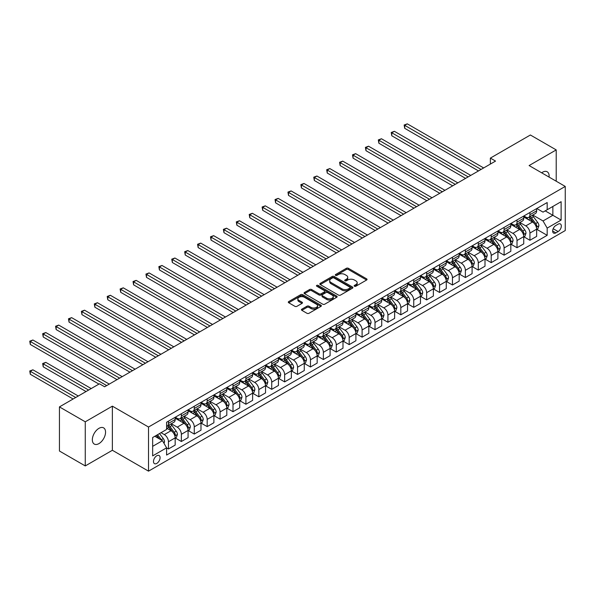 <?xml version="1.0" encoding="UTF-8"?>
<svg xmlns="http://www.w3.org/2000/svg" width="595" height="595" viewBox="0 0 595 595"><rect width="100%" height="100%" fill="white"/><g stroke="black" fill="none" stroke-linecap="round" stroke-linejoin="round"><path stroke-width="0.89" d="M354.434 286.232A1.004 0.58 0 0 0 355.855 286.232L366.624 280.014A1.435 0.826 0 0 0 367.048 279.427A1.435 0.826 0 0 0 366.624 278.847L348.38 268.308A1.435 0.826 0 0 0 346.35 268.308L335.58 274.526A1.004 0.58 0 0 0 335.283 274.935A1.004 0.58 0 0 0 335.58 275.344A1.004 0.58 0 0 0 337.001 275.344L338.391 274.54A4.589 2.648 0 0 1 344.884 274.54L346.402 275.418A4.589 2.648 0 0 1 347.748 277.292A4.589 2.648 0 0 1 346.402 279.167L345.011 279.97A1.004 0.58 0 0 0 344.713 280.379A1.004 0.58 0 0 0 345.011 280.788A1.004 0.58 0 0 0 346.424 280.788L347.822 279.985A4.589 2.648 0 0 1 354.308 279.985L355.832 280.862A4.589 2.648 0 0 1 357.171 282.737A4.589 2.648 0 0 1 355.832 284.611L354.434 285.414A1.004 0.58 0 0 0 354.144 285.823A1.004 0.58 0 0 0 354.434 286.232L354.434 285.414M98.948 443.602A9.349 5.4 120 0 0 105.055 435.362A9.349 5.4 120 0 0 103.619 427.872A9.349 5.4 120 0 0 98.948 428.34A9.349 5.4 120 0 0 92.842 436.574A9.349 5.4 120 0 0 94.27 444.063A9.349 5.4 120 0 0 98.948 443.602M549.081 177.094A9.349 5.4 120 0 0 547.199 171.776A9.349 5.4 120 0 0 542.528 172.238A9.349 5.4 120 0 0 541.658 172.81M156.783 463.401A4.671 2.7 120 0 0 159.839 459.281A4.671 2.7 120 0 0 159.118 455.532A4.671 2.7 120 0 0 156.783 455.763A4.671 2.7 120 0 0 153.733 459.883A4.671 2.7 120 0 0 154.447 463.631A4.671 2.7 120 0 0 156.783 463.401M301.851 309.162A1.435 0.826 0 0 0 301.427 309.75A1.435 0.826 0 0 0 301.851 310.33L306.968 313.29A1.435 0.826 0 0 0 308.991 313.29L320.958 306.38A1.435 0.826 0 0 0 321.374 305.793A1.435 0.826 0 0 0 320.958 305.213L302.706 294.674A1.435 0.826 0 0 0 300.683 294.674L288.716 301.583A1.435 0.826 0 0 0 288.3 302.163A1.435 0.826 0 0 0 288.716 302.751L294.904 306.321A1.435 0.826 0 0 0 296.927 306.321L302.052 303.368A1.435 0.826 0 0 0 302.468 302.781A1.435 0.826 0 0 0 302.052 302.193L298.98 300.423A3.838 2.216 0 0 1 297.857 298.861A3.838 2.216 0 0 1 300.23 296.816A3.838 2.216 0 0 1 304.409 297.292L316.421 304.231A3.838 2.216 0 0 1 317.544 305.793A3.838 2.216 0 0 1 315.179 307.838A3.838 2.216 0 0 1 310.999 307.362L308.991 306.202A1.435 0.826 0 0 0 306.968 306.202L301.851 309.162L301.851 310.33L306.968 307.399L306.968 306.202M112.373 406.154L85.264 421.81L59.441 406.898L59.441 451.025L85.264 465.93L112.373 450.281L148.519 471.151L148.519 427.024L112.373 406.154L112.373 450.281M556.213 181.215L556.213 149.91L529.104 165.559L565.25 186.428L148.519 427.024M556.213 149.91L530.39 134.998L490.369 158.106L490.369 164.071M59.441 406.898L99.462 383.797L104.631 386.78L495.538 161.089L490.369 158.106M338.495 295.083A1.435 0.826 0 0 0 340.519 295.083L352.485 288.181A1.435 0.826 0 0 0 352.902 287.593A1.435 0.826 0 0 0 352.485 287.006L334.234 276.474A1.435 0.826 0 0 0 332.211 276.474L320.244 283.376A1.435 0.826 0 0 0 319.827 283.964A1.435 0.826 0 0 0 320.244 284.551L338.495 295.083M317.15 286.448A1.004 0.58 0 0 1 318.169 286.589L318.169 285.399L336.718 296.109A1.435 0.826 0 0 1 337.142 296.697A1.435 0.826 0 0 1 336.718 297.277L324.758 304.186A1.435 0.826 0 0 1 322.728 304.186L304.484 293.647L304.484 292.48A1.435 0.826 0 0 0 304.06 293.067A1.435 0.826 0 0 0 304.484 293.647M304.484 292.48L309.601 289.527A1.435 0.826 0 0 1 311.631 289.527L319.032 293.796A1.435 0.826 0 0 0 321.055 293.796L324.454 291.84A1.435 0.826 0 0 0 324.877 291.252A1.435 0.826 0 0 0 324.454 290.665L316.748 286.217A1.004 0.58 0 0 1 316.458 285.808A1.004 0.58 0 0 1 317.075 285.273A1.004 0.58 0 0 1 318.169 285.399M558.125 224.174L555.849 225.483A4.529 2.611 120 0 0 552.896 229.477A4.529 2.611 120 0 0 553.588 233.106A4.529 2.611 120 0 0 555.849 232.876L558.125 231.567A4.529 2.611 120 0 0 561.085 227.58A4.529 2.611 120 0 0 560.386 223.951A4.529 2.611 120 0 0 558.125 224.174M148.519 471.151L565.25 230.555L565.25 186.428M536.794 208.518L543.042 212.125L547.177 209.745L547.177 202.531L166.593 422.257L166.593 429.471L152.655 437.518L152.655 455.889L166.593 447.834L166.593 455.049L547.177 235.322L547.177 228.108L543.042 220.953L532.778 215.026M547.177 209.745L561.122 201.69L561.122 220.061L547.177 228.108M85.264 421.81L85.264 465.93M545.213 210.875L552.859 215.286L552.859 206.465L561.122 201.69M543.042 220.953L552.859 215.286L561.122 220.061M152.655 446.347L162.465 440.679L154.819 436.269M166.593 447.894L168.452 448.972L168.452 441.75A5.846 3.377 -120 0 0 164.324 434.595L161.014 432.691M168.452 448.972L175.168 445.09L175.168 437.875A5.846 3.377 -120 0 0 171.033 430.721L166.593 428.162M175.324 438.024L181.363 441.512L181.363 434.298A5.846 3.377 -120 0 0 177.236 427.143L171.3 423.722M181.363 441.512L188.079 437.637L188.079 430.423A5.846 3.377 -120 0 0 183.944 423.268L175.168 418.203M188.228 430.572L194.275 434.06L194.275 426.846A5.846 3.377 -120 0 0 190.14 419.691L184.212 416.269M194.275 434.06L200.984 430.185L200.984 422.971A5.846 3.377 -120 0 0 196.856 415.816L188.079 410.751M201.14 423.119L207.186 426.608L207.186 419.393A5.846 3.377 -120 0 0 203.051 412.238L197.124 408.817M207.186 426.608L213.895 422.733L213.895 415.518A5.846 3.377 -120 0 0 209.767 408.363L200.984 403.291M214.051 415.667L220.091 419.155L220.091 411.941A5.846 3.377 -120 0 0 215.963 404.786L210.028 401.357M220.091 419.155L226.807 415.28L226.807 408.066A5.846 3.377 -120 0 0 222.671 400.911L213.895 395.839M226.963 408.215L233.002 411.703L233.002 404.488A5.846 3.377 -120 0 0 228.874 397.334L222.939 393.905M233.002 411.703L239.718 407.828L239.718 400.613A5.846 3.377 -120 0 0 235.583 393.459L226.807 388.386M239.867 400.762L245.913 404.25L245.913 397.036A5.846 3.377 -120 0 0 241.778 389.881L235.851 386.453M245.913 404.25L252.622 400.376L252.622 393.154A5.846 3.377 -120 0 0 248.494 385.999L239.718 380.934M252.778 393.31L258.825 396.798L258.825 389.576A5.846 3.377 -120 0 0 254.69 382.421L248.762 379M258.825 396.798L265.534 392.916L265.534 385.701A5.846 3.377 -120 0 0 261.406 378.546L252.622 373.482M265.69 385.85L271.729 389.338L271.729 382.124A5.846 3.377 -120 0 0 267.601 374.969L261.666 371.548M271.729 389.338L278.445 385.463L278.445 378.249A5.846 3.377 -120 0 0 274.317 371.094L265.534 366.029M278.601 378.398L284.641 381.886L284.641 374.671A5.846 3.377 -120 0 0 280.513 367.517L274.578 364.095M284.641 381.886L291.357 378.011L291.357 370.797A5.846 3.377 -120 0 0 287.221 363.642L278.445 358.577M291.513 370.945L297.552 374.434L297.552 367.219A5.846 3.377 -120 0 0 293.417 360.064L287.489 356.643M297.552 374.434L304.268 370.559L304.268 363.344A5.846 3.377 -120 0 0 300.133 356.189L291.357 351.117M304.417 363.493L310.464 366.981L310.464 359.767A5.846 3.377 -120 0 0 306.328 352.612L300.401 349.183M310.464 366.981L317.172 363.106L317.172 355.892A5.846 3.377 -120 0 0 313.044 348.737L304.268 343.665M317.328 356.041L323.368 359.529L323.368 352.314A5.846 3.377 -120 0 0 319.24 345.159L313.312 341.731M323.368 359.529L330.084 355.654L330.084 348.439A5.846 3.377 -120 0 0 325.956 341.285L317.172 336.212M330.24 348.588L336.279 352.076L336.279 344.862A5.846 3.377 -120 0 0 332.151 337.707L326.216 334.278M336.279 352.076L342.995 348.201L342.995 340.987A5.846 3.377 -120 0 0 338.86 333.825L330.084 328.76M343.151 341.136L349.191 344.624L349.191 337.402A5.846 3.377 -120 0 0 345.063 330.247L339.128 326.826M349.191 344.624L355.907 340.742L355.907 333.527A5.846 3.377 -120 0 0 351.771 326.372L342.995 321.307M356.055 333.676L362.102 337.164L362.102 329.95A5.846 3.377 -120 0 0 357.967 322.795L352.039 319.374M362.102 337.164L368.811 333.289L368.811 326.075A5.846 3.377 -120 0 0 364.683 318.92L355.907 313.855M368.967 326.224L375.014 329.712L375.014 322.497A5.846 3.377 -120 0 0 370.878 315.343L364.951 311.921M375.014 329.712L381.722 325.837L381.722 318.623A5.846 3.377 -120 0 0 377.594 311.468L368.811 306.403M381.878 318.771L387.918 322.259L387.918 315.045A5.846 3.377 -120 0 0 383.79 307.89L377.855 304.469M387.918 322.259L394.634 318.385L394.634 311.17A5.846 3.377 -120 0 0 390.506 304.015L381.722 298.943M394.79 311.319L400.829 314.807L400.829 307.593A5.846 3.377 -120 0 0 396.701 300.438L390.766 297.009M400.829 314.807L407.545 310.932L407.545 303.718A5.846 3.377 -120 0 0 403.41 296.563L394.634 291.49M407.701 303.867L413.741 307.355L413.741 300.14A5.846 3.377 -120 0 0 409.605 292.985L403.678 289.557M413.741 307.355L420.457 303.48L420.457 296.265A5.846 3.377 -120 0 0 416.322 289.111L407.545 284.038M420.606 296.414L426.652 299.902L426.652 292.688A5.846 3.377 -120 0 0 422.517 285.533L416.589 282.104M426.652 299.902L433.361 296.027L433.361 288.813A5.846 3.377 -120 0 0 429.233 281.651L420.457 276.586M433.517 288.962L439.556 292.45L439.556 285.228A5.846 3.377 -120 0 0 435.428 278.073L429.501 274.652M439.556 292.45L446.272 288.568L446.272 281.353A5.846 3.377 -120 0 0 442.145 274.198L433.361 269.133M446.429 281.502L452.468 284.99L452.468 277.776A5.846 3.377 -120 0 0 448.34 270.621L442.405 267.2M452.468 284.99L459.184 281.115L459.184 273.901A5.846 3.377 -120 0 0 455.049 266.746L446.272 261.681M459.34 274.05L465.379 277.538L465.379 270.323A5.846 3.377 -120 0 0 461.251 263.168L455.316 259.747M465.379 277.538L472.095 273.663L472.095 266.448A5.846 3.377 -120 0 0 467.96 259.294L459.184 254.229M472.244 266.597L478.291 270.085L478.291 262.871A5.846 3.377 -120 0 0 474.156 255.716L468.228 252.295M478.291 270.085L484.999 266.21L484.999 258.996A5.846 3.377 -120 0 0 480.872 251.841L472.095 246.769M485.156 259.145L491.202 262.633L491.202 255.419A5.846 3.377 -120 0 0 487.067 248.264L481.139 244.835M491.202 262.633L497.911 258.758L497.911 251.544A5.846 3.377 -120 0 0 493.783 244.389L484.999 239.316M498.067 251.692L504.106 255.181L504.106 247.966A5.846 3.377 -120 0 0 499.978 240.811L494.043 237.383M504.106 255.181L510.822 251.306L510.822 244.091A5.846 3.377 -120 0 0 506.695 236.936L497.911 231.864M510.979 244.24L517.018 247.728L517.018 240.514A5.846 3.377 -120 0 0 512.89 233.359L506.955 229.93M517.018 247.728L523.734 243.853L523.734 236.639A5.846 3.377 -120 0 0 519.599 229.477L510.822 224.412M523.89 236.788L529.929 240.276L529.929 233.054A5.846 3.377 -120 0 0 525.794 225.899L519.866 222.478M529.929 240.276L536.645 236.393L536.645 229.179A5.846 3.377 -120 0 0 532.51 222.024L523.734 216.959M523.89 215.978L525.794 217.078A5.846 3.377 -120 0 0 528.717 217.368A5.846 3.377 -120 0 0 529.929 214.691L529.929 212.489M510.979 223.43L512.89 224.531A5.846 3.377 -120 0 0 515.806 224.821A5.846 3.377 -120 0 0 517.018 222.143L517.018 219.942M498.067 230.882L499.978 231.983A5.846 3.377 -120 0 0 502.901 232.273A5.846 3.377 -120 0 0 504.106 229.596L504.106 227.394M485.156 238.335L487.067 239.435A5.846 3.377 -120 0 0 489.99 239.726A5.846 3.377 -120 0 0 491.202 237.055L491.202 234.846M472.244 245.787L474.156 246.888A5.846 3.377 -120 0 0 477.078 247.178A5.846 3.377 -120 0 0 478.291 244.508L478.291 242.299M459.34 253.239L461.251 254.348A5.846 3.377 -120 0 0 464.167 254.63A5.846 3.377 -120 0 0 465.379 251.96L465.379 249.751M446.429 260.692L448.34 261.8A5.846 3.377 -120 0 0 451.263 262.09A5.846 3.377 -120 0 0 452.468 259.413L452.468 257.204M433.517 268.152L435.428 269.252A5.846 3.377 -120 0 0 438.351 269.542A5.846 3.377 -120 0 0 439.556 266.865L439.556 264.663M420.606 275.604L422.517 276.705A5.846 3.377 -120 0 0 425.44 276.995A5.846 3.377 -120 0 0 426.652 274.317L426.652 272.116M407.701 283.056L409.605 284.157A5.846 3.377 -120 0 0 412.528 284.447A5.846 3.377 -120 0 0 413.741 281.77L413.741 279.568M394.79 290.509L396.701 291.609A5.846 3.377 -120 0 0 399.617 291.9A5.846 3.377 -120 0 0 400.829 289.23L400.829 287.021M381.878 297.961L383.79 299.062A5.846 3.377 -120 0 0 386.713 299.352A5.846 3.377 -120 0 0 387.918 296.682L387.918 294.473M368.967 305.413L370.878 306.522A5.846 3.377 -120 0 0 373.801 306.804A5.846 3.377 -120 0 0 375.014 304.134L375.014 301.925M356.055 312.866L357.967 313.974A5.846 3.377 -120 0 0 360.89 314.264A5.846 3.377 -120 0 0 362.102 311.587L362.102 309.378M343.151 320.326L345.063 321.426A5.846 3.377 -120 0 0 347.978 321.716A5.846 3.377 -120 0 0 349.191 319.039L349.191 316.838M330.24 327.778L332.151 328.879A5.846 3.377 -120 0 0 335.074 329.169A5.846 3.377 -120 0 0 336.279 326.491L336.279 324.29M317.328 335.23L319.24 336.331A5.846 3.377 -120 0 0 322.163 336.621A5.846 3.377 -120 0 0 323.368 333.944L323.368 331.742M304.417 342.683L306.328 343.784A5.846 3.377 -120 0 0 309.251 344.074A5.846 3.377 -120 0 0 310.464 341.404L310.464 339.195M291.513 350.135L293.417 351.236A5.846 3.377 -120 0 0 296.34 351.526A5.846 3.377 -120 0 0 297.552 348.856L297.552 346.647M278.601 357.588L280.513 358.696A5.846 3.377 -120 0 0 283.428 358.978A5.846 3.377 -120 0 0 284.641 356.308L284.641 354.099M265.69 365.04L267.601 366.148A5.846 3.377 -120 0 0 270.524 366.438A5.846 3.377 -120 0 0 271.729 363.761L271.729 361.552M252.778 372.5L254.69 373.601A5.846 3.377 -120 0 0 257.613 373.891A5.846 3.377 -120 0 0 258.825 371.213L258.825 369.012M239.867 379.952L241.778 381.053A5.846 3.377 -120 0 0 244.701 381.343A5.846 3.377 -120 0 0 245.913 378.665L245.913 376.464M226.963 387.404L228.874 388.505A5.846 3.377 -120 0 0 231.79 388.795A5.846 3.377 -120 0 0 233.002 386.118L233.002 383.916M214.051 394.857L215.963 395.958A5.846 3.377 -120 0 0 218.886 396.248A5.846 3.377 -120 0 0 220.091 393.578L220.091 391.369M201.14 402.309L203.051 403.41A5.846 3.377 -120 0 0 205.974 403.7A5.846 3.377 -120 0 0 207.186 401.03L207.186 398.821M188.228 409.762L190.14 410.87A5.846 3.377 -120 0 0 193.063 411.152A5.846 3.377 -120 0 0 194.275 408.482L194.275 406.273M175.324 417.214L177.236 418.322A5.846 3.377 -120 0 0 180.151 418.612A5.846 3.377 -120 0 0 181.363 415.935L181.363 413.726M536.794 229.328L547.177 235.322M528.717 217.368L535.433 213.493A5.846 3.377 -120 0 0 536.645 210.816L536.645 208.607M515.806 224.821L522.522 220.946A5.846 3.377 -120 0 0 523.734 218.268L523.734 216.067M502.901 232.273L509.61 228.398A5.846 3.377 -120 0 0 510.822 225.721L510.822 223.519M489.99 239.726L496.706 235.851A5.846 3.377 -120 0 0 497.911 233.173L497.911 230.972M477.078 247.178L483.795 243.303A5.846 3.377 -120 0 0 484.999 240.633L484.999 238.424M464.167 254.63L470.883 250.755A5.846 3.377 -120 0 0 472.095 248.085L472.095 245.876M451.263 262.09L457.971 258.215A5.846 3.377 -120 0 0 459.184 255.538L459.184 253.329M438.351 269.542L445.06 265.668A5.846 3.377 -120 0 0 446.272 262.99L446.272 260.781M425.44 276.995L432.156 273.12A5.846 3.377 -120 0 0 433.361 270.442L433.361 268.241M412.528 284.447L419.244 280.572A5.846 3.377 -120 0 0 420.457 277.895L420.457 275.693M399.617 291.9L406.333 288.025A5.846 3.377 -120 0 0 407.545 285.347L407.545 283.146M386.713 299.352L393.421 295.477A5.846 3.377 -120 0 0 394.634 292.807L394.634 290.598M373.801 306.804L380.517 302.929A5.846 3.377 -120 0 0 381.722 300.259L381.722 298.05M360.89 314.264L367.606 310.389A5.846 3.377 -120 0 0 368.811 307.712L368.811 305.503M347.978 321.716L354.694 317.842A5.846 3.377 -120 0 0 355.907 315.164L355.907 312.955M335.074 329.169L341.783 325.294A5.846 3.377 -120 0 0 342.995 322.616L342.995 320.415M322.163 336.621L328.871 332.746A5.846 3.377 -120 0 0 330.084 330.069L330.084 327.867M309.251 344.074L315.967 340.199A5.846 3.377 -120 0 0 317.172 337.521L317.172 335.32M296.34 351.526L303.056 347.651A5.846 3.377 -120 0 0 304.268 344.981L304.268 342.772M283.428 358.978L290.144 355.103A5.846 3.377 -120 0 0 291.357 352.433L291.357 350.224M270.524 366.438L277.233 362.556A5.846 3.377 -120 0 0 278.445 359.886L278.445 357.677M257.613 373.891L264.329 370.016A5.846 3.377 -120 0 0 265.534 367.338L265.534 365.129M244.701 381.343L251.417 377.468A5.846 3.377 -120 0 0 252.622 374.791L252.622 372.589M231.79 388.795L238.506 384.92A5.846 3.377 -120 0 0 239.718 382.243L239.718 380.041M218.886 396.248L225.594 392.373A5.846 3.377 -120 0 0 226.807 389.695L226.807 387.494M205.974 403.7L212.683 399.825A5.846 3.377 -120 0 0 213.895 397.155L213.895 394.946M193.063 411.152L199.779 407.278A5.846 3.377 -120 0 0 200.984 404.607L200.984 402.399M180.151 418.612L186.867 414.73A5.846 3.377 -120 0 0 188.079 412.06L188.079 409.851M166.593 426.295A5.846 3.377 -120 0 0 167.24 426.065L173.956 422.19A5.846 3.377 -120 0 0 175.168 419.512L175.168 417.303M167.24 426.065A5.846 3.377 -120 0 0 168.452 423.387L168.452 421.178M162.465 440.679L166.593 447.834M354.836 286.374L355.832 285.801A4.589 2.648 0 0 0 357.171 283.927L357.171 282.737M347.748 277.292L347.748 278.482A4.589 2.648 0 0 1 346.402 280.357L345.412 280.929M366.609 280.022L348.38 269.498A1.435 0.826 0 0 0 346.35 269.498L335.982 275.485M352.463 288.188L334.234 277.664A1.435 0.826 0 0 0 332.211 277.664L320.266 284.559L320.244 283.376M349.949 288.002A1.004 0.58 0 0 0 350.247 287.593A1.004 0.58 0 0 0 349.949 287.184L333.929 277.939A1.004 0.58 0 0 0 332.516 277.939L331.043 278.787A4.589 2.648 0 0 0 329.697 280.654A4.589 2.648 0 0 0 331.043 282.528L341.991 288.85A4.589 2.648 0 0 0 348.477 288.85L349.949 288.002L349.949 289.192A1.004 0.58 0 0 0 350.247 288.783L350.247 287.593M329.697 280.654L329.697 281.851A4.589 2.648 0 0 0 331.043 283.726L331.043 282.528M349.949 289.192L348.477 290.048A4.589 2.648 0 0 1 341.991 290.048L331.043 283.726M304.499 293.662L309.601 290.717L309.601 289.527M324.877 291.252L324.877 292.442A1.435 0.826 0 0 1 324.454 293.03L321.055 294.986A1.435 0.826 0 0 1 319.032 294.986L311.631 290.717A1.435 0.826 0 0 0 309.601 290.717M318.169 286.589L336.703 297.292M326.707 298.229A3.838 2.216 0 0 0 330.887 298.712A3.838 2.216 0 0 0 333.26 296.667A3.838 2.216 0 0 0 332.136 295.098L327.897 292.658A1.435 0.826 0 0 0 325.874 292.658L322.475 294.614A1.435 0.826 0 0 0 322.059 295.202A1.435 0.826 0 0 0 322.475 295.789L326.707 298.229L326.707 299.426A3.838 2.216 0 0 0 330.887 299.902A3.838 2.216 0 0 0 333.26 297.857L333.26 296.667M322.059 295.202L322.059 296.392A1.435 0.826 0 0 0 322.475 296.979L322.475 295.789M326.707 299.426L322.475 296.979M317.544 305.793L317.544 306.99A3.838 2.216 0 0 1 315.179 309.036A3.838 2.216 0 0 1 310.999 308.552L308.991 307.399A1.435 0.826 0 0 0 306.968 307.399M297.857 298.861L297.857 300.051A3.838 2.216 0 0 0 298.98 301.62L298.98 300.423M302.052 302.193L302.052 303.368L298.98 301.62M320.936 306.395L302.706 295.871A1.435 0.826 0 0 0 300.683 295.871L288.739 302.766M536.645 229.417L537.88 228.703L538.914 225.721A3.868 2.231 -120 0 0 537.679 222.426L533.462 216.796A11.171 6.448 -120 0 0 532.242 215.338M528.04 219.443A11.171 6.448 -120 0 0 525.757 217.056M536.288 227.052L536.824 225.892A3.868 2.231 -120 0 0 535.716 223.564L531.499 217.926A11.171 6.448 -120 0 0 530.279 216.468M529.238 217.071A9.275 5.355 60 0 1 530.762 218.796L534.332 223.564M404.704 158.136L452.676 185.833L378.881 143.231L378.881 140.249L381.462 138.754L457.838 182.851M529.037 217.182A11.171 6.448 60 0 1 530.257 218.64L533.061 222.389M481.08 169.434L404.704 125.344L407.285 123.849L483.661 167.946M478.499 170.929L404.704 128.319L404.704 125.344L404.139 125.01L407.285 123.849M404.704 128.319L404.139 125.01M523.734 236.877L524.969 236.155L526.002 233.173A3.868 2.231 -120 0 0 524.768 229.878L520.551 224.248A11.171 6.448 -120 0 0 519.331 222.79M515.136 226.903A11.171 6.448 -120 0 0 512.845 224.508M523.377 234.504L523.912 233.344A3.868 2.231 -120 0 0 522.804 231.016L518.587 225.379A11.171 6.448 -120 0 0 517.367 223.921M516.326 224.523A9.275 5.355 60 0 1 517.851 226.249L521.421 231.016M391.793 165.588L439.764 193.286L365.977 150.684L365.977 147.701L368.558 146.206L444.934 190.303M516.125 224.635A11.171 6.448 60 0 1 517.345 226.093L520.149 229.841M510.822 244.329L512.064 243.615L513.091 240.633A3.868 2.231 -120 0 0 511.856 237.338L507.639 231.7A11.171 6.448 -120 0 0 506.419 230.243M502.225 234.356A11.171 6.448 -120 0 0 499.934 231.961M510.473 241.957L511.001 240.797A3.868 2.231 -120 0 0 509.893 238.469L505.676 232.831A11.171 6.448 -120 0 0 504.456 231.373M503.415 231.976A9.275 5.355 60 0 1 504.939 233.709L508.509 238.469M378.881 173.041L426.853 200.738L353.066 158.136L353.066 155.154L355.646 153.666L432.022 197.756M503.221 232.087A11.171 6.448 60 0 1 504.434 233.552L507.245 237.293M497.911 251.782L499.153 251.068L500.187 248.085A3.868 2.231 -120 0 0 498.952 244.79L494.728 239.153A11.171 6.448 -120 0 0 493.508 237.695M489.313 241.808A11.171 6.448 -120 0 0 487.022 239.413M497.561 249.409L498.097 248.249A3.868 2.231 -120 0 0 496.989 245.921L492.764 240.291A11.171 6.448 -120 0 0 491.544 238.826M490.511 239.428A9.275 5.355 60 0 1 492.028 241.161L495.598 245.928M365.977 180.493L413.949 208.191L340.154 165.588L340.154 162.606L342.735 161.119L419.111 205.208M490.31 239.54A11.171 6.448 60 0 1 491.529 241.005L494.333 244.746M468.168 176.886L391.793 132.797L394.373 131.302L470.749 175.399M465.588 178.381L391.793 135.779L391.793 132.797L391.227 132.469L394.373 131.302M391.793 135.779L391.227 132.469M455.257 184.338L378.316 139.922L381.462 138.754M378.881 143.231L378.316 139.922M442.345 191.798L365.404 147.374L368.558 146.206M365.977 150.684L365.404 147.374M484.999 259.234L486.241 258.52L487.275 255.538A3.868 2.231 -120 0 0 486.041 252.243L481.816 246.605A11.171 6.448 -120 0 0 480.596 245.147M476.402 249.26A11.171 6.448 -120 0 0 474.118 246.866M484.65 256.862L485.185 255.701A3.868 2.231 -120 0 0 484.077 253.373L479.86 247.743A11.171 6.448 -120 0 0 478.64 246.278M477.599 246.88A9.275 5.355 60 0 1 479.124 248.613L482.694 253.381M353.066 187.953L401.037 215.643L327.243 173.041L327.243 170.058L329.823 168.571L406.199 212.668M477.398 246.999A11.171 6.448 60 0 1 478.618 248.457L481.422 252.198M429.441 199.251L352.493 154.826L355.646 153.666M353.066 158.136L352.493 154.826M472.095 266.686L473.33 265.972L474.364 262.99A3.868 2.231 -120 0 0 473.129 259.695L468.912 254.065A11.171 6.448 -120 0 0 467.692 252.6M463.49 256.713A11.171 6.448 -120 0 0 461.207 254.318M471.738 264.314L472.274 263.154A3.868 2.231 -120 0 0 471.166 260.826L466.949 255.196A11.171 6.448 -120 0 0 465.729 253.738M464.688 254.333A9.275 5.355 60 0 1 466.212 256.066L469.782 260.833M340.154 195.405L388.126 223.103L314.331 180.493L314.331 177.511L316.919 176.023L393.288 220.12M464.487 254.452A11.171 6.448 60 0 1 465.707 255.91L468.51 259.658M416.53 206.703L339.589 162.279L342.735 161.119M340.154 165.588L339.589 162.279M459.184 274.139L460.418 273.425L461.452 270.442A3.868 2.231 -120 0 0 460.218 267.148L456.001 261.517A11.171 6.448 -120 0 0 454.781 260.052M450.586 264.165A11.171 6.448 -120 0 0 448.295 261.77M458.827 271.774L459.362 270.606A3.868 2.231 -120 0 0 458.254 268.278L454.037 262.648A11.171 6.448 -120 0 0 452.817 261.19M451.776 261.785A9.275 5.355 60 0 1 453.301 263.518L456.871 268.286M327.243 202.858L375.214 230.555L301.427 187.946L301.427 184.971L304.008 183.476L380.384 227.573M451.575 261.904A11.171 6.448 60 0 1 452.795 263.362L455.606 267.11M403.618 214.155L326.677 169.731L329.823 168.571M327.243 173.041L326.677 169.731M446.272 281.591L447.514 280.877L448.548 277.895A3.868 2.231 -120 0 0 447.306 274.6L443.089 268.97A11.171 6.448 -120 0 0 441.869 267.505M437.675 271.618A11.171 6.448 -120 0 0 435.384 269.23M445.923 279.226L446.458 278.066A3.868 2.231 -120 0 0 445.35 275.738L441.126 270.1A11.171 6.448 -120 0 0 439.906 268.642M438.872 269.245A9.275 5.355 60 0 1 440.389 270.97L443.959 275.738M314.331 210.31L362.31 238.007L288.516 195.405L288.516 192.423L291.096 190.928L367.472 235.025M438.671 269.357A11.171 6.448 60 0 1 439.891 270.814L442.695 274.563M390.707 221.608L313.766 177.184L316.919 176.023M314.331 180.493L313.766 177.184M433.361 289.051L434.603 288.33L435.637 285.347A3.868 2.231 -120 0 0 434.402 282.052L430.178 276.422A11.171 6.448 -120 0 0 428.958 274.964M424.763 279.077A11.171 6.448 -120 0 0 422.48 276.682M433.011 286.678L433.547 285.518A3.868 2.231 -120 0 0 432.439 283.19L428.214 277.553A11.171 6.448 -120 0 0 427.002 276.095M425.961 276.697A9.275 5.355 60 0 1 427.478 278.423L431.055 283.19M301.427 217.763L349.399 245.46L275.604 202.858L275.604 199.875L278.185 198.38L354.561 242.477M425.76 276.809A11.171 6.448 60 0 1 426.979 278.267L429.783 282.015M377.803 229.06L300.854 184.643L304.008 183.476M301.427 187.946L300.854 184.643M420.457 296.503L421.691 295.789L422.725 292.807A3.868 2.231 -120 0 0 421.491 289.505L417.274 283.875A11.171 6.448 -120 0 0 416.054 282.417M411.852 286.53A11.171 6.448 -120 0 0 409.568 284.135M420.1 294.131L420.635 292.971A3.868 2.231 -120 0 0 419.527 290.643L415.31 285.005A11.171 6.448 -120 0 0 414.09 283.547M413.049 284.15A9.275 5.355 60 0 1 414.574 285.883L418.144 290.643M288.516 225.215L336.487 252.912L262.692 210.31L262.692 207.328L265.281 205.84L341.649 249.93M412.848 284.261A11.171 6.448 60 0 1 414.068 285.726L416.872 289.467M364.891 236.513L287.95 192.096L291.096 190.928M288.516 195.405L287.95 192.096M407.545 303.956L408.78 303.242L409.814 300.259A3.868 2.231 -120 0 0 408.579 296.964L404.362 291.327A11.171 6.448 -120 0 0 403.142 289.869M398.947 293.982A11.171 6.448 -120 0 0 396.657 291.587M407.188 301.583L407.724 300.423A3.868 2.231 -120 0 0 406.616 298.095L402.399 292.465A11.171 6.448 -120 0 0 401.179 291M400.137 291.602A9.275 5.355 60 0 1 401.662 293.335L405.232 298.102M275.604 232.667L323.576 260.365L249.788 217.763L249.788 214.78L252.369 213.293L328.745 257.382M399.937 291.714A11.171 6.448 60 0 1 401.156 293.179L403.96 296.92M351.98 243.972L275.039 199.548L278.185 198.38M275.604 202.858L275.039 199.548M394.634 311.408L395.876 310.694L396.902 307.712A3.868 2.231 -120 0 0 395.668 304.417L391.451 298.779A11.171 6.448 -120 0 0 390.231 297.322M386.036 301.434A11.171 6.448 -120 0 0 383.745 299.04M394.284 309.036L394.812 307.875A3.868 2.231 -120 0 0 393.712 305.547L389.487 299.917A11.171 6.448 -120 0 0 388.267 298.452M387.226 299.054A9.275 5.355 60 0 1 388.751 300.787L392.321 305.555M262.692 240.127L310.664 267.817L236.877 225.215L236.877 222.233L239.458 220.745L315.833 264.842M387.033 299.173A11.171 6.448 60 0 1 388.245 300.631L391.056 304.372M339.068 251.425L262.127 207L265.281 205.84M262.692 210.31L262.127 207M381.722 318.861L382.964 318.147L383.998 315.164A3.868 2.231 -120 0 0 382.764 311.869L378.539 306.239A11.171 6.448 -120 0 0 377.319 304.774M373.125 308.887A11.171 6.448 -120 0 0 370.834 306.492M381.373 316.488L381.908 315.328A3.868 2.231 -120 0 0 380.8 313L376.576 307.37A11.171 6.448 -120 0 0 375.356 305.912M374.322 306.507A9.275 5.355 60 0 1 375.839 308.24L379.409 313.007M249.788 247.579L297.76 275.277L223.965 232.667L223.965 229.685L226.546 228.197L302.922 272.294M374.121 306.626A11.171 6.448 60 0 1 375.341 308.084L378.145 311.832M326.157 258.877L249.216 214.453L252.369 213.293M249.788 217.763L249.216 214.453M368.811 326.313L370.053 325.599L371.087 322.616A3.868 2.231 -120 0 0 369.852 319.322L365.628 313.691A11.171 6.448 -120 0 0 364.408 312.226M360.213 316.339A11.171 6.448 -120 0 0 357.93 313.944M368.461 323.948L368.997 322.78A3.868 2.231 -120 0 0 367.889 320.452L363.671 314.822A11.171 6.448 -120 0 0 362.452 313.364M361.41 313.959A9.275 5.355 60 0 1 362.935 315.692L366.505 320.46M236.877 255.032L284.849 282.729L211.054 240.12L211.054 237.145L213.635 235.65L290.01 279.747M361.21 314.078A11.171 6.448 60 0 1 362.429 315.536L365.233 319.284M313.253 266.329L236.304 221.905L239.458 220.745M236.877 225.215L236.304 221.905M355.907 333.765L357.141 333.051L358.175 330.069A3.868 2.231 -120 0 0 356.941 326.774L352.723 321.144A11.171 6.448 -120 0 0 351.504 319.679M347.301 323.792A11.171 6.448 -120 0 0 345.018 321.404M355.55 331.4L356.085 330.24A3.868 2.231 -120 0 0 354.977 327.912L350.76 322.274A11.171 6.448 -120 0 0 349.54 320.817M348.499 321.419A9.275 5.355 60 0 1 350.024 323.145L353.594 327.912M223.965 262.484L271.937 290.182L198.142 247.579L198.142 244.597L200.731 243.102L277.099 287.199M348.298 321.531A11.171 6.448 60 0 1 349.518 322.988L352.322 326.737M300.341 273.782L223.4 229.358L226.546 228.197M223.965 232.667L223.4 229.358M342.995 341.225L344.237 340.504L345.264 337.521A3.868 2.231 -120 0 0 344.029 334.226L339.812 328.596A11.171 6.448 -120 0 0 338.592 327.138M334.397 331.251A11.171 6.448 -120 0 0 332.107 328.857M342.638 338.853L343.174 337.692A3.868 2.231 -120 0 0 342.066 335.364L337.848 329.727A11.171 6.448 -120 0 0 336.629 328.269M335.587 328.871A9.275 5.355 60 0 1 337.112 330.597L340.682 335.364M211.054 269.937L259.026 297.634L185.238 255.032L185.238 252.049L187.819 250.554L264.195 294.651M335.387 328.983A11.171 6.448 60 0 1 336.606 330.441L339.418 334.189M287.43 281.234L210.489 236.817L213.635 235.65M211.054 240.12L210.489 236.817M330.084 348.677L331.326 347.963L332.36 344.981A3.868 2.231 -120 0 0 331.118 341.679L326.9 336.049A11.171 6.448 -120 0 0 325.681 334.591M321.486 338.704A11.171 6.448 -120 0 0 319.195 336.309M329.734 346.305L330.27 345.145A3.868 2.231 -120 0 0 329.161 342.817L324.937 337.179A11.171 6.448 -120 0 0 323.717 335.721M322.683 336.324A9.275 5.355 60 0 1 324.201 338.057L327.771 342.817M198.142 277.389L246.122 305.086L172.327 262.484L172.327 259.502L174.908 258.014L251.283 302.104M322.483 336.435A11.171 6.448 60 0 1 323.702 337.901L326.506 341.642M274.518 288.687L197.577 244.27L200.731 243.102M198.142 247.579L197.577 244.27M317.172 356.13L318.414 355.416L319.448 352.433A3.868 2.231 -120 0 0 318.213 349.139L313.989 343.501A11.171 6.448 -120 0 0 312.769 342.043M308.574 346.156A11.171 6.448 -120 0 0 306.291 343.761M316.823 353.757L317.358 352.597A3.868 2.231 -120 0 0 316.25 350.269L312.025 344.639A11.171 6.448 -120 0 0 310.813 343.174M309.772 343.776A9.275 5.355 60 0 1 311.289 345.509L314.867 350.276M185.238 284.841L233.21 312.539L159.415 269.937L159.415 266.954L161.996 265.467L238.372 309.556M309.571 343.888A11.171 6.448 60 0 1 310.791 345.353L313.595 349.094M261.614 296.146L184.666 251.722L187.819 250.554M185.238 255.032L184.666 251.722M304.268 363.582L305.503 362.868L306.537 359.886A3.868 2.231 -120 0 0 305.302 356.591L301.085 350.953A11.171 6.448 -120 0 0 299.865 349.496M295.663 353.608A11.171 6.448 -120 0 0 293.38 351.214M303.911 361.21L304.447 360.049A3.868 2.231 -120 0 0 303.338 357.721L299.121 352.091A11.171 6.448 -120 0 0 297.902 350.626M296.86 351.228A9.275 5.355 60 0 1 298.385 352.961L301.955 357.729M172.327 292.301L220.299 319.991L146.504 277.389L146.504 274.407L149.092 272.919L225.46 317.016M296.66 351.347A11.171 6.448 60 0 1 297.879 352.805L300.683 356.546M248.703 303.599L171.762 259.175L174.908 258.014M172.327 262.484L171.762 259.175M291.357 371.035L292.591 370.321L293.625 367.338A3.868 2.231 -120 0 0 292.39 364.043L288.173 358.413A11.171 6.448 -120 0 0 286.954 356.948M282.759 361.061A11.171 6.448 -120 0 0 280.468 358.666M291 368.662L291.535 367.502A3.868 2.231 -120 0 0 290.427 365.174L286.21 359.544A11.171 6.448 -120 0 0 284.99 358.086M283.949 358.681A9.275 5.355 60 0 1 285.474 360.414L289.044 365.181M159.415 299.754L207.387 327.451L133.6 284.841L133.6 281.859L136.181 280.371L212.556 324.468M283.748 358.8A11.171 6.448 60 0 1 284.968 360.258L287.772 364.006M235.791 311.051L158.85 266.627L161.996 265.467M159.415 269.937L158.85 266.627M278.445 378.487L279.687 377.773L280.714 374.791A3.868 2.231 -120 0 0 279.479 371.496L275.262 365.865A11.171 6.448 -120 0 0 274.042 364.4M269.847 368.513A11.171 6.448 -120 0 0 267.557 366.118M278.096 376.122L278.624 374.954A3.868 2.231 -120 0 0 277.523 372.626L273.298 366.996A11.171 6.448 -120 0 0 272.079 365.538M271.037 366.133A9.275 5.355 60 0 1 272.562 367.866L276.132 372.634M146.504 307.206L194.476 334.903L120.688 292.294L120.688 289.319L123.269 287.824L199.645 331.921M270.844 366.252A11.171 6.448 60 0 1 272.064 367.71L274.868 371.459M222.88 318.504L145.939 274.079L149.092 272.919M146.504 277.389L145.939 274.079M265.534 385.939L266.776 385.225L267.81 382.243A3.868 2.231 -120 0 0 266.575 378.948L262.35 373.318A11.171 6.448 -120 0 0 261.131 371.853M256.936 375.966A11.171 6.448 -120 0 0 254.645 373.578M265.184 383.574L265.72 382.414A3.868 2.231 -120 0 0 264.611 380.086L260.387 374.448A11.171 6.448 -120 0 0 259.167 372.991M258.133 373.593A9.275 5.355 60 0 1 259.651 375.319L263.221 380.086M133.6 314.658L181.572 342.356L107.777 299.754L107.777 296.771L110.358 295.276L186.733 339.373M257.933 373.705A11.171 6.448 60 0 1 259.152 375.162L261.956 378.911M209.968 325.956L133.027 281.532L136.181 280.371M133.6 284.841L133.027 281.532M252.622 393.399L253.864 392.678L254.898 389.695A3.868 2.231 -120 0 0 253.663 386.4L249.439 380.77A11.171 6.448 -120 0 0 248.219 379.312M244.024 383.425A11.171 6.448 -120 0 0 241.741 381.031M252.273 391.027L252.808 389.866A3.868 2.231 -120 0 0 251.7 387.538L247.483 381.901A11.171 6.448 -120 0 0 246.263 380.443M245.222 381.045A9.275 5.355 60 0 1 246.746 382.771L250.317 387.538M120.688 322.111L168.66 349.808L94.865 307.206L94.865 304.224L97.446 302.729L173.822 346.826M245.021 381.157A11.171 6.448 60 0 1 246.241 382.615L249.045 386.363M197.064 333.408L120.116 288.992L123.269 287.824M120.688 292.294L120.116 288.992M239.718 400.852L240.953 400.137L241.987 397.155A3.868 2.231 -120 0 0 240.752 393.853L236.535 388.223A11.171 6.448 -120 0 0 235.315 386.765M231.113 390.878A11.171 6.448 -120 0 0 228.83 388.483M239.361 398.479L239.897 397.319A3.868 2.231 -120 0 0 238.788 394.991L234.571 389.353A11.171 6.448 -120 0 0 233.352 387.895M232.31 388.498A9.275 5.355 60 0 1 233.835 390.231L237.405 394.991M107.777 329.563L155.749 357.26L81.954 314.658L81.954 311.676L84.542 310.188L160.91 354.278M232.109 388.609A11.171 6.448 60 0 1 233.329 390.075L236.133 393.816M184.153 340.861L107.212 296.444L110.358 295.276M107.777 299.754L107.212 296.444M226.807 408.304L228.049 407.59L229.075 404.607A3.868 2.231 -120 0 0 227.84 401.313L223.623 395.675A11.171 6.448 -120 0 0 222.404 394.217M218.209 398.33A11.171 6.448 -120 0 0 215.918 395.935M226.45 405.931L226.985 404.771A3.868 2.231 -120 0 0 225.877 402.443L221.66 396.813A11.171 6.448 -120 0 0 220.44 395.348M219.399 395.95A9.275 5.355 60 0 1 220.924 397.683L224.493 402.451M94.865 337.015L142.837 364.713L69.05 322.111L69.05 319.128L71.631 317.641L148.006 361.73M219.198 396.062A11.171 6.448 60 0 1 220.418 397.527L223.229 401.268M171.241 348.32L94.3 303.896L97.446 302.729M94.865 307.206L94.3 303.896M213.895 415.756L215.137 415.042L216.171 412.06A3.868 2.231 -120 0 0 214.929 408.765L210.712 403.127A11.171 6.448 -120 0 0 209.492 401.67M205.297 405.783A11.171 6.448 -120 0 0 203.007 403.388M213.546 413.384L214.081 412.223A3.868 2.231 -120 0 0 212.973 409.896L208.748 404.265A11.171 6.448 -120 0 0 207.529 402.8M206.495 403.403A9.275 5.355 60 0 1 208.012 405.136L211.582 409.903M81.954 344.475L129.933 372.165L56.138 329.563L56.138 326.581L58.719 325.093L135.095 369.19M206.294 403.522A11.171 6.448 60 0 1 207.514 404.979L210.318 408.72M158.329 355.773L81.389 311.349L84.542 310.188M81.954 314.658L81.389 311.349M200.984 423.209L202.226 422.495L203.259 419.512A3.868 2.231 -120 0 0 202.025 416.217L197.8 410.58A11.171 6.448 -120 0 0 196.581 409.122M192.386 413.235A11.171 6.448 -120 0 0 190.102 410.84M200.634 420.836L201.17 419.676A3.868 2.231 -120 0 0 200.061 417.348L195.837 411.718A11.171 6.448 -120 0 0 194.625 410.253M193.583 410.855A9.275 5.355 60 0 1 195.101 412.588L198.678 417.355M69.05 351.928L117.022 379.625L43.227 337.015L43.227 334.033L45.808 332.546L122.183 376.642M193.382 410.974A11.171 6.448 60 0 1 194.602 412.432L197.406 416.18M145.425 363.225L68.477 318.801L71.631 317.641M69.05 322.111L68.477 318.801M188.079 430.661L189.314 429.947L190.348 426.965A3.868 2.231 -120 0 0 189.113 423.67L184.896 418.04A11.171 6.448 -120 0 0 183.677 416.574M179.474 420.687A11.171 6.448 -120 0 0 177.191 418.292M187.722 428.296L188.258 427.128A3.868 2.231 -120 0 0 187.15 424.8L182.933 419.17A11.171 6.448 -120 0 0 181.713 417.712M180.672 418.307A9.275 5.355 60 0 1 182.196 420.04L185.766 424.808M56.138 359.38L98.948 384.095L30.315 344.468L30.315 341.493L32.904 339.998L109.272 384.095M180.471 418.426A11.171 6.448 60 0 1 181.691 419.884L184.495 423.633M132.514 370.678L55.573 326.253L58.719 325.093M56.138 329.563L55.573 326.253M175.168 438.113L176.403 437.399L177.436 434.417A3.868 2.231 -120 0 0 176.202 431.122L171.985 425.492A11.171 6.448 -120 0 0 170.765 424.027M174.811 435.748L175.346 434.588A3.868 2.231 -120 0 0 174.238 432.253L170.021 426.622A11.171 6.448 -120 0 0 168.802 425.165M167.76 425.76A9.275 5.355 60 0 1 169.285 427.493L172.855 432.26M91.199 388.565L45.808 362.362L43.227 363.85L43.227 366.832L86.037 391.547M167.559 425.879A11.171 6.448 60 0 1 168.779 427.336L171.591 431.085M43.227 366.832L42.662 363.523L88.618 390.06M42.662 363.523L45.808 362.362M119.602 378.13L42.662 333.706L45.808 332.546M43.227 337.015L42.662 333.706M164.012 443.364L164.525 441.869A3.868 2.231 -120 0 0 163.29 438.575L159.527 433.547M78.287 396.017L32.904 369.815L30.315 371.302L30.315 374.285L73.126 399M161.684 440.233A3.868 2.231 -120 0 0 161.334 439.712L157.563 434.685M156.597 435.243L159.304 438.857M156.329 435.399L158.62 438.463M30.315 374.285L29.75 370.975L75.706 397.512M29.75 370.975L32.904 369.815M106.691 385.582L29.75 341.166L32.904 339.998M30.315 344.468L29.75 341.166M164.324 434.595L171.033 430.721M177.236 427.143L183.944 423.268M190.14 419.691L196.856 415.816M203.051 412.238L209.767 408.363M215.963 404.786L222.671 400.911M228.874 397.334L235.583 393.459M241.778 389.881L248.494 385.999M254.69 382.421L261.406 378.546M267.601 374.969L274.317 371.094M280.513 367.517L287.221 363.642M293.417 360.064L300.133 356.189M306.328 352.612L313.044 348.737M319.24 345.159L325.956 341.285M332.151 337.707L338.86 333.825M345.063 330.247L351.771 326.372M357.967 322.795L364.683 318.92M370.878 315.343L377.594 311.468M383.79 307.89L390.506 304.015M396.701 300.438L403.41 296.563M409.605 292.985L416.322 289.111M422.517 285.533L429.233 281.651M435.428 278.073L442.145 274.198M448.34 270.621L455.049 266.746M461.251 263.168L467.96 259.294M474.156 255.716L480.872 251.841M487.067 248.264L493.783 244.389M499.978 240.811L506.695 236.936M512.89 233.359L519.599 229.477M525.794 225.899L532.51 222.024M529.929 214.691L536.645 210.816M529.929 233.054L536.645 229.179M517.018 240.514L523.734 236.639M517.018 222.143L523.734 218.268M504.106 247.966L510.822 244.091M504.106 229.596L510.822 225.721M491.202 255.419L497.911 251.544M491.202 237.055L497.911 233.173M478.291 262.871L484.999 258.996M478.291 244.508L484.999 240.633M465.379 270.323L472.095 266.448M465.379 251.96L472.095 248.085M452.468 277.776L459.184 273.901M452.468 259.413L459.184 255.538M439.556 285.228L446.272 281.353M439.556 266.865L446.272 262.99M426.652 292.688L433.361 288.813M426.652 274.317L433.361 270.442M413.741 300.14L420.457 296.265M413.741 281.77L420.457 277.895M400.829 307.593L407.545 303.718M400.829 289.23L407.545 285.347M387.918 315.045L394.634 311.17M387.918 296.682L394.634 292.807M375.014 322.497L381.722 318.623M375.014 304.134L381.722 300.259M362.102 329.95L368.811 326.075M362.102 311.587L368.811 307.712M349.191 337.402L355.907 333.527M349.191 319.039L355.907 315.164M336.279 344.862L342.995 340.987M336.279 326.491L342.995 322.616M323.368 352.314L330.084 348.439M323.368 333.944L330.084 330.069M310.464 359.767L317.172 355.892M310.464 341.404L317.172 337.521M297.552 367.219L304.268 363.344M297.552 348.856L304.268 344.981M284.641 374.671L291.357 370.797M284.641 356.308L291.357 352.433M271.729 382.124L278.445 378.249M271.729 363.761L278.445 359.886M258.825 389.576L265.534 385.701M258.825 371.213L265.534 367.338M245.913 397.036L252.622 393.154M245.913 378.665L252.622 374.791M233.002 404.488L239.718 400.613M233.002 386.118L239.718 382.243M220.091 411.941L226.807 408.066M220.091 393.578L226.807 389.695M207.186 419.393L213.895 415.518M207.186 401.03L213.895 397.155M194.275 426.846L200.984 422.971M194.275 408.482L200.984 404.607M181.363 434.298L188.079 430.423M181.363 415.935L188.079 412.06M168.452 441.75L175.168 437.875M168.452 423.387L175.168 419.512M553.172 228.711L558.125 231.567M552.651 231.031L555.849 232.876M355.832 285.801L355.832 284.611M345.011 280.788L345.011 279.97M346.402 280.357L346.402 279.167M335.58 275.344L335.58 274.526M346.35 269.498L346.35 268.308M348.38 269.498L348.38 268.308M366.624 280.014L366.624 278.847M332.211 277.664L332.211 276.474M334.234 277.664L334.234 276.474M352.485 288.181L352.485 287.006M341.991 290.048L341.991 288.85M348.477 290.048L348.477 288.85M311.631 290.717L311.631 289.527M319.032 294.986L319.032 293.796M321.055 294.986L321.055 293.796M324.454 293.03L324.454 291.84M336.718 297.277L336.718 296.109M308.991 307.399L308.991 306.202M310.999 308.552L310.999 307.362M288.716 302.751L288.716 301.583M300.683 295.871L300.683 294.674M302.706 295.871L302.706 294.674M320.958 306.38L320.958 305.213M536.355 227.26L538.891 225.795M531.499 217.926L533.462 216.796M528.457 219.681L530.257 218.64M535.716 223.564L537.679 222.426M535.411 225.074L536.824 225.892M523.444 234.713L525.98 233.255M518.587 225.379L520.551 224.248M515.545 227.134L517.345 226.093M522.804 231.016L524.768 229.878M522.499 232.526L523.912 233.344M510.532 242.172L513.069 240.707M505.676 232.831L507.639 231.7M502.634 234.594L504.434 233.552M509.893 238.469L511.856 237.338M509.588 239.978L511.001 240.797M497.621 249.625L500.157 248.16M492.764 240.291L494.728 239.153M489.722 242.046L491.529 241.005M496.989 245.921L498.952 244.79M496.676 247.431L498.097 248.249M484.717 257.077L487.245 255.612M479.86 247.743L481.816 246.605M476.811 249.498L478.618 248.457M484.077 253.373L486.041 252.243M483.772 254.883L485.185 255.701M471.805 264.53L474.341 263.064M466.949 255.196L468.912 254.065M463.907 256.951L465.707 255.91M471.166 260.826L473.129 259.695M470.861 262.336L472.274 263.154M458.894 271.982L461.43 270.517M454.037 262.648L456.001 261.517M450.995 264.403L452.795 263.362M458.254 268.278L460.218 267.148M457.949 269.795L459.362 270.606M445.982 279.434L448.518 277.969M441.126 270.1L443.089 268.97M438.084 271.856L439.891 270.814M445.35 275.738L447.306 274.6M445.038 277.248L446.458 278.066M433.071 286.887L435.607 285.429M428.214 277.553L430.178 276.422M425.172 279.308L426.979 278.267M432.439 283.19L434.402 282.052M432.134 284.7L433.547 285.518M420.167 294.346L422.703 292.881M415.31 285.005L417.274 283.875M412.268 286.768L414.068 285.726M419.527 290.643L421.491 289.505M419.222 292.152L420.635 292.971M407.255 301.799L409.791 300.334M402.399 292.465L404.362 291.327M399.357 294.22L401.156 293.179M406.616 298.095L408.579 296.964M406.311 299.605L407.724 300.423M394.344 309.251L396.88 307.786M389.487 299.917L391.451 298.779M386.445 301.672L388.245 300.631M393.712 305.547L395.668 304.417M393.399 307.057L394.812 307.875M381.432 316.704L383.968 315.238M376.576 307.37L378.539 306.239M373.534 309.125L375.341 308.084M380.8 313L382.764 311.869M380.495 314.51L381.908 315.328M368.528 324.156L371.057 322.691M363.671 314.822L365.628 313.691M360.622 316.577L362.429 315.536M367.889 320.452L369.852 319.322M367.584 321.969L368.997 322.78M355.617 331.608L358.153 330.143M350.76 322.274L352.723 321.144M347.718 324.03L349.518 322.988M354.977 327.912L356.941 326.774M354.672 329.422L356.085 330.24M342.705 339.061L345.241 337.603M337.848 329.727L339.812 328.596M334.807 331.482L336.606 330.441M342.066 335.364L344.029 334.226M341.761 336.874L343.174 337.692M329.794 346.513L332.33 345.055M324.937 337.179L326.9 336.049M321.895 338.942L323.702 337.901M329.161 342.817L331.118 341.679M328.849 344.327L330.27 345.145M316.882 353.973L319.418 352.508M312.025 344.639L313.989 343.501M308.983 346.394L310.791 345.353M316.25 350.269L318.213 349.139M315.945 351.779L317.358 352.597M303.978 361.425L306.514 359.96M299.121 352.091L301.085 350.953M296.079 353.846L297.879 352.805M303.338 357.721L305.302 356.591M303.034 359.231L304.447 360.049M291.067 368.878L293.603 367.413M286.21 359.544L288.173 358.413M283.168 361.299L284.968 360.258M290.427 365.174L292.39 364.043M290.122 366.684L291.535 367.502M278.155 376.33L280.691 374.865M273.298 366.996L275.262 365.865M270.256 368.751L272.064 367.71M277.523 372.626L279.479 371.496M277.211 374.143L278.624 374.954M265.244 383.782L267.78 382.317M260.387 374.448L262.35 373.318M257.345 376.204L259.152 375.162M264.611 380.086L266.575 378.948M264.306 381.596L265.72 382.414M252.339 391.235L254.868 389.777M247.483 381.901L249.439 380.77M244.433 383.656L246.241 382.615M251.7 387.538L253.663 386.4M251.395 389.048L252.808 389.866M239.428 398.687L241.964 397.229M234.571 389.353L236.535 388.223M231.529 391.116L233.329 390.075M238.788 394.991L240.752 393.853M238.483 396.501L239.897 397.319M226.517 406.147L229.053 404.682M221.66 396.813L223.623 395.675M218.618 398.568L220.418 397.527M225.877 402.443L227.84 401.313M225.572 403.953L226.985 404.771M213.605 413.599L216.141 412.134M208.748 404.265L210.712 403.127M205.706 406.021L207.514 404.979M212.973 409.896L214.929 408.765M212.66 411.405L214.081 412.223M200.694 421.052L203.23 419.587M195.837 411.718L197.8 410.58M192.795 413.473L194.602 412.432M200.061 417.348L202.025 416.217M199.756 418.858L201.17 419.676M187.789 428.504L190.326 427.039M182.933 419.17L184.896 418.04M179.891 420.925L181.691 419.884M187.15 424.8L189.113 423.67M186.845 426.318L188.258 427.128M174.878 435.957L177.414 434.491M170.021 426.622L171.985 425.492M166.979 428.378L168.779 427.336M174.238 432.253L176.202 431.122M173.933 433.77L175.346 434.588M163.521 442.516L164.503 441.951M161.334 439.712L163.29 438.575"/></g></svg>
